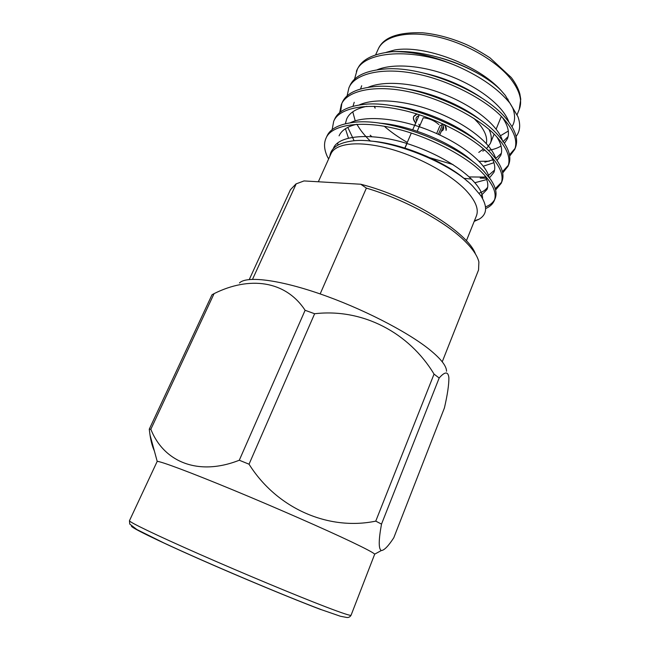 <?xml version="1.0" encoding="UTF-8"?>
<svg xmlns="http://www.w3.org/2000/svg" width="650" height="650" viewBox="0 0 650 650"><rect width="100%" height="100%" fill="white"/><g stroke="black" fill="none" stroke-linecap="round" stroke-linejoin="round"><path stroke-width="0.97" d="M442.236 361.806L478.546 269.986L478.887 261.942C477.482 256.002 472.916 249.186 465.197 241.475C445.965 222.048 404.446 199.363 366.381 188.11L360.766 184.234L304.013 180.936L295.994 183.926L290.42 189.743L249.283 279.508M318.338 181.764L330.972 153.774C335.522 143.301 358.386 140.473 388.367 148.436C418.316 156.357 450.913 174.241 466.416 190.84C475.637 200.939 478.977 209.268 476.426 215.816M474.199 221.382L479.286 219.107C487.126 214.232 487.638 206.432 480.821 195.707L472.859 186.306C448.329 160.582 381.493 135.298 350.049 141.318C337.496 143.414 330.761 148.395 329.851 156.268M509.698 156.097L514.735 149.394C517.717 141.115 514.353 131.324 504.66 120.006C489.011 101.213 449.548 80.373 416.878 73.962C382.354 66.698 354.461 73.734 348.896 87.888L347.076 95.981M479.115 161.33L489.32 161.184M509.486 154.871L515.109 148.362M514.735 149.394L515.548 147.355C518.497 139.238 515.344 129.634 506.09 118.536L505.521 117.878C483.949 91.894 424.214 66.194 386.287 68.892C366.299 70.281 354.136 75.944 349.806 85.881L348.896 87.888M485.623 208.569C489.929 206.741 492.83 204.059 494.341 200.525C496.941 193.204 493.147 184.21 482.966 173.534C466.521 155.829 426.164 135.249 393.25 128.082C358.442 120.088 330.923 125.466 325.999 138.231C323.692 143.487 324.139 149.614 327.348 156.626L328.648 158.933M485.526 206.911C489.856 205.237 492.919 202.751 494.707 199.461M494.341 200.525L495.178 198.429C497.226 193.131 495.609 186.68 490.327 179.059L483.86 171.34C458.681 144.113 388.854 116.748 352.162 122.574C338.423 124.516 330.013 129.049 326.934 136.167L325.999 138.231M495.609 189.979L501.207 183.316C503.937 175.671 500.289 166.4 490.271 155.504C474.102 137.434 434.046 116.764 401.213 109.85C366.494 102.107 338.853 108.046 333.702 121.282L332.134 129.683M495.259 188.679L501.573 182.26M501.207 183.316L502.036 181.236C504.368 175.102 502.32 167.684 495.893 158.957L491.156 153.335C467.171 126.449 400.709 99.637 363.309 104.487C347.644 106.34 338.089 111.256 334.636 119.242L333.702 121.282M370.167 135.192L371.637 136.492M463.962 178.336L471.624 179.091M502.702 172.965L508.007 166.27C510.859 158.308 507.358 148.769 497.502 137.67C481.593 119.226 441.837 98.475 409.086 91.812C374.465 84.305 346.694 90.805 341.331 104.504L339.633 112.742M469.389 176.93L484.209 177.093M502.434 171.706L508.373 165.23M508.007 166.27L508.828 164.214C511.461 157.146 508.901 148.671 501.158 138.791L498.371 135.517C475.589 109.037 412.49 82.778 374.676 86.588C356.931 88.262 346.125 93.559 342.257 102.481L341.331 104.504M341.827 103.504L340.576 111.987M386.197 52.349L394.615 50.001C424.231 44.541 478.197 64.894 501.093 90.513L505.334 95.428L512.688 107.916C514.987 114.043 515.19 119.454 513.305 124.134L512.013 126.718M508.324 131.048L500.435 135.761M501.093 90.513C481.447 69.948 434.111 51.082 398.653 51.512L392.113 51.683C412.035 51.155 433.948 56.079 457.852 66.471C481.211 76.984 498.615 89.269 510.063 103.334L517.936 116.699C520.739 124.621 520.13 131.202 516.1 136.443M374.197 106.299L375.131 108.184L374.668 106.308M473.842 118.284L478.782 123.468C485.103 131.113 487.614 137.808 486.314 143.544M417.016 114.059L413.644 116.61C412.929 118.422 413.595 120.567 415.634 123.029L412.701 129.838M411.304 133.088L404.836 148.094M404.966 148.135L406.941 143.553M414.781 125.344L419.323 114.79M428.561 157.674L428.764 157.186M438.425 134.331L442.853 123.866M415.854 122.85C413.741 120.339 413.043 118.162 413.774 116.309L416.609 113.937M425.636 155.805L425.433 156.293M419.364 126.823L423.256 117.756C429.26 118.381 434.46 120.656 438.872 124.589M351.073 615.233L374.709 554.141C373.295 552.687 365.633 548.624 351.715 541.97C325.293 529.368 275.754 507.626 232.968 489.938C190.109 472.217 160.704 461.264 157.202 461.37L129.464 520.707C128.537 521.796 155.456 534.836 199.485 554.214C243.417 573.552 297.001 595.863 325.723 606.856C342.331 613.202 350.781 615.989 351.073 615.233C350.106 616.883 348.725 617.638 346.929 617.5L340.389 616.249L321.831 609.838C284.513 595.904 206.424 562.819 163.719 542.872L136.849 529.539L129.74 524.046L129.464 520.707M434.046 374.108L439.164 378.007L381.509 524.111L375.757 521.129L434.046 374.108C409.232 332.849 362.871 308.124 314.632 313.739L249.039 464.198C276.998 508.739 328.738 530.944 375.757 521.129M249.039 464.198L239.289 460.233L305.11 310.294C285.472 280.288 249.169 276.055 214.086 293.629L150.849 429.26C163.597 461.646 197.868 476.58 239.289 460.233M150.849 429.26L149.264 429.203L211.998 294.783L214.086 293.629M154.343 450.881C152.376 446.558 150.938 441.253 150.012 434.964L149.264 429.203M239.476 282.937C246.447 275.876 277.761 279.354 319.369 293.654C360.912 307.905 406.372 331.126 428.951 349.115C440.692 358.556 446.558 365.934 446.542 371.264M305.11 310.294L314.632 313.739M360.766 184.234C411.271 197.023 468.081 232.578 475.483 254.044M320.166 293.922L366.381 188.11M296.213 183.796L252.533 279.297M381.509 524.111C378.552 540.166 378.487 548.974 381.306 550.55C384.191 550.387 388.351 546.122 393.794 537.745L444.421 407.932C447.476 394.656 448.963 384.605 448.882 377.788C448.199 371.345 444.957 371.418 439.164 378.007M419.778 125.856L418.819 124.215M416.618 121.087L416.179 120.25C415.545 118.008 416.471 116.472 418.957 115.643M419.608 125.702L417.211 131.292M426.514 156.187L426.302 156.666M426.782 156.886L426.993 156.398M436.662 133.543L439.952 125.783L442.674 124.288M443.324 126.498C444.088 128.594 443.536 130.13 441.659 131.113M444.177 124.475L439.757 134.948M453.034 164.548L430.105 157.804L429.902 158.291M444.519 124.629C446.184 126.872 446.688 128.806 446.046 130.431M445.039 124.873L446.168 130.13M483.429 148.939L478.782 152.401M482.804 151.125L484.673 150.044M486.476 148.688L490.319 143.479C491.928 139.506 491.514 134.851 489.076 129.513M508.056 99.166L507.918 99.759M392.113 51.683C373.197 53.649 361.587 59.564 357.281 69.444L354.461 79.389M479.334 74.222C466.814 66.974 453.692 61.482 439.969 57.728M488.239 150.353C493.488 149.549 497.762 148.094 501.044 145.99M504.416 143.284L507.463 138.669C509.722 132.754 508.081 125.751 502.523 117.658M481.293 97.622C462.938 85.418 443.032 77.082 421.598 72.629M361.684 85.743L360.579 88.961M483.308 166.213L493.935 162.703M497.023 160.526L500.719 155.423C502.734 150.239 501.418 144.048 496.762 136.866M479.765 119.462C460.834 104.788 430.666 92.373 406.437 88.904M354.226 102.286L352.983 106.275M352.771 111.841L355.225 120.827M356.915 124.264C360.157 130.041 364.642 135.639 370.378 141.074M474.963 182.699L486.704 179.562M489.466 177.873L493.911 172.347C495.69 167.83 494.658 162.427 490.831 156.114M476.913 140.798C456.852 123.809 420.217 108.558 392.47 105.804M366.852 106.332C356.102 108.582 349.383 112.799 346.686 118.983L345.369 123.768M345.426 128.732L348.433 138.052M480.886 195.804L487.037 189.434C488.581 185.543 487.809 180.871 484.729 175.411M473.208 161.85C452.839 143.122 409.752 124.971 379.251 123.142M356.834 124.264C347.417 126.449 341.502 130.309 339.072 135.85M337.748 143.032L337.935 145.096M467.431 181.358C447.224 162.329 401.269 142.789 369.752 141.009M457.852 66.471C413.229 46.954 362.944 51.025 356.379 71.435M502.808 141.838L508.04 136.646M508.852 122.005C503.888 107.608 482.682 89.391 453.383 77.334C425.782 65.91 394.826 62.652 377.236 69.745M384.312 126.287C391.007 132.08 398.669 137.459 407.282 142.415M484.892 162.175L493.781 159.534M495.609 158.584L501.321 153.327M502.401 140.4C497.957 126.124 476.304 107.543 445.908 95.046C417.365 83.216 385.263 79.885 368.192 87.303M486.151 178.214L480.212 178.092L485.428 176.686M488.524 175.338L494.536 170.17M495.828 158.876C491.985 144.804 469.869 125.872 438.368 112.946C408.842 100.701 375.602 97.281 359.149 104.999M347.799 127.367L353.779 140.01M478.985 193.172C482.877 191.847 485.769 189.865 487.663 187.208M489.141 177.442C485.973 163.67 463.369 144.398 430.739 131.032C400.205 118.357 365.836 114.839 350.114 122.85M482.568 198.534C483.015 184.031 453.367 159.689 413.384 145.681C375.903 132.056 338.171 134.257 333.312 148.606L333.312 148.614M328.624 158.982L327.348 156.626M517.116 114.676L519.269 109.322C522.494 101.083 519.943 91.317 511.615 80.031C497.599 61.523 466.473 43.282 436.987 36.782C407.469 30.233 383.963 35.977 378.194 49.148C383.256 37.416 398.092 31.972 422.711 32.809C436.776 34.174 451.238 38.058 466.107 44.452C472.607 47.336 480.561 51.797 489.978 57.834L511.298 77.545M320.978 609.611C292.809 598.983 240.411 577.216 197.884 558.399C155.261 539.541 129.74 526.906 131.503 526.021M466.383 240.817L476.434 215.824M474.427 220.813L479.286 219.107M512.696 107.916L517.936 116.699M519.269 109.322L520.756 99.231L519.846 93.901C518.472 88.871 515.751 83.582 511.672 78.032M157.202 461.37L150.012 434.964M374.709 554.141L381.306 550.55M490.319 143.479L494.122 134.136M496.137 129.171L501.321 116.415M375.619 54.852L378.194 49.148"/></g></svg>
